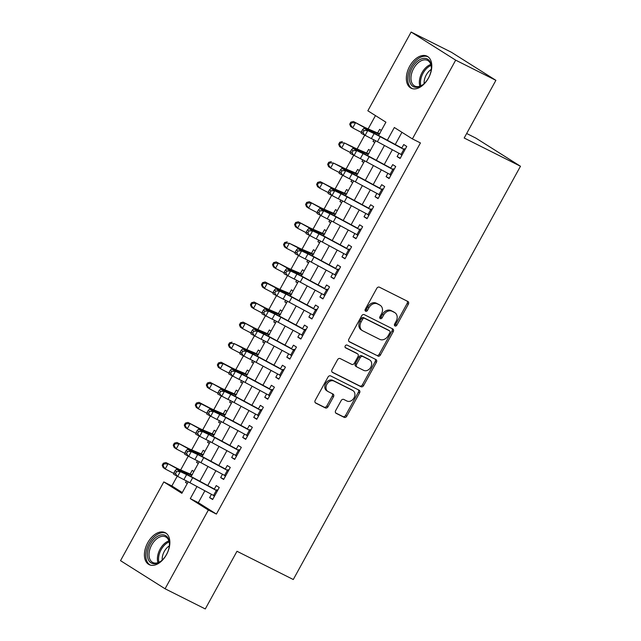 <?xml version="1.0" encoding="UTF-8"?>
<svg xmlns="http://www.w3.org/2000/svg" width="641" height="641" viewBox="0 0 641 641"><rect width="100%" height="100%" fill="white"/><g stroke="black" fill="none" stroke-linecap="round" stroke-linejoin="round"><path stroke-width="0.96" d="M394.976 325.965A1.578 1.234 122.3 0 0 396.843 325.139L408.341 304.219A2.252 1.763 122.3 0 0 407.964 301.518A2.252 1.763 122.3 0 0 407.844 301.454L379.432 287.2A2.252 1.763 122.3 0 0 376.764 288.378L365.266 309.299A1.578 1.234 122.3 0 0 367.477 310.404L368.96 307.696A7.195 5.641 122.3 0 1 377.477 303.93L379.849 305.116A7.195 5.641 122.3 0 1 380.225 305.332A7.195 5.641 122.3 0 1 381.435 313.954L379.945 316.662A1.578 1.234 122.3 0 0 382.156 317.776L383.647 315.068A7.195 5.641 122.3 0 1 392.164 311.294L394.527 312.488A7.195 5.641 122.3 0 1 394.904 312.696A7.195 5.641 122.3 0 1 396.114 321.325L394.632 324.025A1.578 1.234 122.3 0 0 394.976 325.965M394.447 325.291A1.578 1.234 122.3 0 0 395.633 324.378L407.139 303.457A2.252 1.763 122.3 0 0 407.123 301.094M365.082 310.556A1.578 1.234 122.3 0 0 366.267 309.643L367.758 306.935L368.96 307.696M379.76 317.928A1.578 1.234 122.3 0 0 380.954 317.015L382.445 314.306L383.647 315.068M147.742 542.719A17.876 11.073 116.6 0 1 165.154 532.663A17.876 11.073 116.6 0 1 166.524 554.569A17.876 11.073 116.6 0 1 149.121 564.625A17.876 11.073 116.6 0 1 147.742 542.719M409.679 66.255A17.876 11.073 116.6 0 1 427.082 56.208A17.876 11.073 116.6 0 1 428.46 78.106A17.876 11.073 116.6 0 1 411.049 88.162A17.876 11.073 116.6 0 1 409.679 66.255M335.668 410.577A2.252 1.763 122.3 0 0 336.044 413.277A2.252 1.763 122.3 0 0 336.164 413.341L344.137 417.339A2.252 1.763 122.3 0 0 346.797 416.161L359.569 392.925A2.252 1.763 122.3 0 0 359.192 390.233A2.252 1.763 122.3 0 0 359.08 390.169L330.66 375.906A2.252 1.763 122.3 0 0 328 377.084L315.22 400.321A2.252 1.763 122.3 0 0 315.604 403.013A2.252 1.763 122.3 0 0 315.717 403.085L325.348 407.916A2.252 1.763 122.3 0 0 328.008 406.739L333.48 396.795A2.252 1.763 122.3 0 0 333.104 394.095A2.252 1.763 122.3 0 0 332.983 394.031L328.208 391.635A6.017 4.719 122.3 0 1 327.888 391.459A6.017 4.719 122.3 0 1 326.99 384.047A6.017 4.719 122.3 0 1 334.001 381.099L352.702 390.489A6.017 4.719 122.3 0 1 353.023 390.665A6.017 4.719 122.3 0 1 353.92 398.077A6.017 4.719 122.3 0 1 346.917 401.018L343.8 399.455A2.252 1.763 122.3 0 0 341.132 400.633L335.668 410.577M378.583 135.507L385.906 122.183L367.846 110.789L411.129 32.05L451.344 52.225L495.894 80.333L464.18 138.007L520.476 166.251L293.282 579.52L236.986 551.276L205.28 608.95L165.074 588.775L120.524 560.667L163.808 481.928L181.868 493.322L188.198 481.816M495.894 80.333L455.679 60.158L412.395 138.897L394.335 127.503L387.34 140.219M204.88 490.782L198.341 502.672L216.402 514.074L420.432 142.935L412.395 138.897M216.402 514.074L208.357 510.036L165.074 588.775M377.805 356.1A2.252 1.763 122.3 0 0 380.466 354.922L393.237 331.685A2.252 1.763 122.3 0 0 392.861 328.993A2.252 1.763 122.3 0 0 392.741 328.921L364.328 314.667A2.252 1.763 122.3 0 0 361.668 315.845L348.888 339.081A2.252 1.763 122.3 0 0 349.273 341.773A2.252 1.763 122.3 0 0 349.385 341.845L376.604 355.338A2.252 1.763 122.3 0 0 379.264 354.161L392.036 330.924A2.252 1.763 122.3 0 0 392.02 328.561M376.403 362.309L363.631 385.545A2.252 1.763 122.3 0 1 360.971 386.715L332.551 372.461A2.252 1.763 122.3 0 1 332.439 372.397A2.252 1.763 122.3 0 1 332.054 369.697L337.527 359.753A2.252 1.763 122.3 0 1 340.187 358.575L351.709 364.36A2.252 1.763 122.3 0 0 354.369 363.183L357.999 356.588A2.252 1.763 122.3 0 0 357.622 353.896A2.252 1.763 122.3 0 0 357.502 353.824L345.507 347.807A1.578 1.234 122.3 0 1 347.021 345.05L375.906 359.545A2.252 1.763 122.3 0 1 376.027 359.609A2.252 1.763 122.3 0 1 376.403 362.309L375.201 361.548L362.429 384.784L363.631 385.545M186.403 480.886L185.545 482.441L187.356 483.346M193.878 471.488L192.164 470.406L190.209 473.963M197.428 460.823L196.571 462.377L198.381 463.291M204.904 451.424L203.189 450.343L201.234 453.9L190.898 449.581A11.458 0.545 -151.2 0 1 185.922 447.146L176.948 442.474L187.957 448.556A17.187 0.817 28.8 0 0 195.433 452.201L202.788 455.278M208.461 440.76L207.604 442.322L209.415 443.227M215.937 431.361L214.222 430.279L212.267 433.837L201.931 429.518A11.458 0.545 -151.2 0 1 196.947 427.09L187.973 422.419L198.99 428.492A17.187 0.817 28.8 0 0 206.458 432.138L213.814 435.215M219.486 420.704L218.629 422.259L220.44 423.164M226.962 411.306L225.247 410.224L223.292 413.782M230.52 400.641L229.662 402.195L231.473 403.101M237.987 391.242L236.281 390.161L234.326 393.718M241.545 380.578L240.687 382.132L242.498 383.046M249.02 371.179L247.306 370.097L245.351 373.655L235.015 369.336A11.458 0.545 -151.2 0 1 230.031 366.9L221.065 362.229L223.1 363.639L232.074 368.311A17.187 0.817 28.8 0 0 239.55 371.948L246.905 375.025M252.57 360.514L251.721 362.077L253.524 362.982M260.046 351.116L258.339 350.034L256.376 353.592L246.048 349.273A11.458 0.545 -151.2 0 1 241.064 346.845L234.133 343.576L243.107 348.247A17.187 0.817 28.8 0 0 250.575 351.893L257.93 354.97M263.603 340.459L262.746 342.014L264.557 342.919M271.079 331.052L269.364 329.979L267.409 333.536M274.628 320.396L273.779 321.95L275.582 322.856M282.104 310.997L280.389 309.915L278.434 313.473M285.662 300.333L284.804 301.887L286.615 302.8M293.137 290.934L291.423 289.852L289.468 293.41L279.131 289.091A11.458 0.545 -151.2 0 1 274.148 286.655L265.174 281.984L267.217 283.394L276.191 288.057A17.187 0.817 28.8 0 0 283.667 291.703L291.022 294.78M296.687 280.269L295.838 281.832L297.64 282.737M304.163 270.871L302.448 269.789L300.493 273.346M307.72 260.214L306.863 261.768L308.674 262.674M315.196 250.807L313.481 249.726L311.526 253.291L301.19 248.964A11.458 0.545 -151.2 0 1 296.206 246.537L289.275 243.268L298.249 247.939A17.187 0.817 28.8 0 0 305.725 251.584L313.08 254.661M318.745 240.151L317.888 241.705L319.699 242.61M326.221 230.752L324.506 229.67L322.551 233.228M329.778 220.087L328.921 221.642L330.732 222.547M337.254 210.689L335.539 209.607L333.584 213.165M340.804 200.024L339.946 201.578L341.757 202.492M348.279 190.625L346.565 189.544L344.61 193.101M351.837 179.969L350.98 181.523L352.79 182.429M359.305 170.562L357.598 169.48L355.643 173.046L345.307 168.719A11.458 0.545 -151.2 0 1 340.323 166.291L333.392 163.022L342.366 167.694A17.187 0.817 28.8 0 0 349.834 171.339L357.189 174.416M362.862 159.905L362.005 161.46L363.816 162.365M370.338 150.507L368.623 149.425L366.668 152.983M398.934 153.279L397.116 156.588L400.128 158.487L406.747 146.452L403.734 144.554L401.699 148.263M387.909 173.334L386.09 176.652L389.095 178.551L395.713 166.516L392.701 164.617L390.665 168.327M376.884 193.398L375.057 196.715L378.07 198.614L384.688 186.579L381.675 184.68L379.64 188.382M365.851 213.461L364.032 216.778L367.037 218.677L373.655 206.634L370.642 204.735L368.607 208.445M354.826 233.524L352.999 236.833L356.011 238.732L362.63 226.698L359.617 224.799L357.582 228.508M343.792 253.588L341.974 256.897L344.978 258.796L351.597 246.761L348.592 244.862L346.549 248.572M332.767 273.643L330.94 276.96L333.953 278.859L340.571 266.824L337.559 264.925L335.523 268.627M321.734 293.706L319.915 297.023L322.92 298.922L329.538 286.888L326.533 284.981L324.49 288.69M310.709 313.77L308.882 317.087L311.895 318.986L318.513 306.943L315.5 305.044L313.465 308.754M299.676 333.833L297.857 337.142L300.869 339.041L307.48 327.006L304.475 325.107L302.432 328.817M288.65 353.888L286.823 357.205L289.836 359.104L296.454 347.069L293.442 345.17L291.407 348.872M277.617 373.951L275.798 377.269L278.811 379.168L285.429 367.133L282.417 365.234L280.381 368.936M266.592 394.015L264.773 397.332L267.778 399.231L274.396 387.188L271.383 385.289L269.348 388.999M255.559 414.078L253.74 417.387L256.753 419.286L263.371 407.251L260.358 405.352L258.323 409.062M244.533 434.133L242.715 437.45L245.719 439.349L252.338 427.315L249.325 425.416L247.29 429.117M233.508 454.197L231.681 457.514L234.694 459.413L241.312 447.378L238.3 445.479L236.265 449.181M222.475 474.26L220.656 477.577L223.661 479.476L230.279 467.433L227.275 465.534L225.231 469.244M401.947 132.31L395.257 144.481M392.364 149.738L384.231 164.545M381.339 169.801L373.198 184.608M370.314 189.864L362.173 204.663M359.281 209.928L351.14 224.727M348.255 229.991L340.115 244.79M337.222 250.046L329.089 264.853M326.197 270.109L318.056 284.908M315.164 290.173L307.031 304.972M304.138 310.236L295.998 325.035M293.105 330.291L284.973 345.098M282.08 350.355L273.939 365.162M271.047 370.418L262.914 385.217M260.022 390.481L251.881 405.28M248.996 410.536L240.856 425.344M237.963 430.6L229.823 445.407M226.938 450.663L218.797 465.462M215.905 470.726L207.772 485.525M211.45 494.323L209.623 497.632L212.636 499.531L219.254 487.497L216.241 485.598L214.206 489.307M375.466 115.596L368.134 128.921M364.617 135.331L357.109 148.984M353.584 155.394L346.084 169.048M342.558 175.458L335.051 189.103M331.525 195.521L324.025 209.166M320.5 215.576L312.992 229.23M309.467 235.64L301.967 249.293M298.442 255.703L290.934 269.348M287.408 275.766L279.909 289.411M276.383 295.822L268.875 309.475M265.35 315.885L257.85 329.538M254.325 335.948L246.817 349.593M243.3 356.011L235.792 369.657M232.266 376.067L224.767 389.72M221.241 396.13L213.733 409.783M210.208 416.193L202.708 429.839M199.183 436.257L191.675 449.902M188.15 456.312L180.65 469.965M177.124 476.375L171.852 485.958L182.292 492.552M381.363 130.444L379.656 129.362L377.693 132.919M373.887 139.842L373.038 141.397L374.753 142.478M362.005 161.46L363.719 162.542M350.98 181.523L352.694 182.605M339.946 201.578L341.661 202.66M328.921 221.642L330.636 222.723M317.888 241.705L319.603 242.787M306.863 261.768L308.577 262.85M295.838 281.832L297.544 282.905M284.804 301.887L286.519 302.969M273.779 321.95L275.486 323.032M262.746 342.014L264.461 343.095M251.721 362.077L253.435 363.151M240.687 382.132L242.402 383.214M229.662 402.195L231.377 403.277M218.629 422.259L220.344 423.34M207.604 442.322L209.319 443.404M196.571 462.377L198.285 463.459M185.545 482.441L187.26 483.522M520.476 166.251L475.926 138.144L466.664 133.496M411.129 32.05L455.679 60.158M171.852 485.958L163.808 481.928M191.09 476.551L199.223 461.76M202.115 456.488L210.256 441.697M213.149 436.433L221.281 421.634M224.174 416.37L232.314 401.57M235.207 396.306L243.34 381.515M246.232 376.243L254.365 361.452M257.265 356.188L265.398 341.389M268.291 336.124L276.423 321.325M279.324 316.061L287.456 301.262M290.349 295.998L298.482 281.207M301.382 275.942L309.515 261.143M312.407 255.879L320.54 241.08M323.433 235.816L331.573 221.017M334.466 215.753L342.598 200.962M345.491 195.689L353.632 180.898M356.524 175.634L364.657 160.835M367.549 155.571L375.682 140.772M196.963 486.527L190.297 498.642L208.357 510.036M384.448 145.483L376.315 160.282M373.423 165.538L365.282 180.345M362.389 185.602L354.257 200.409M351.364 205.665L343.223 220.464M340.331 225.728L332.198 240.527M329.306 245.791L321.165 260.591M318.281 265.847L310.14 280.654M307.247 285.91L299.107 300.709M296.222 305.973L288.081 320.772M285.189 326.037L277.056 340.836M274.164 346.092L266.023 360.899M263.13 366.155L254.998 380.962M252.105 386.219L243.965 401.018M241.072 406.282L232.939 421.081M230.047 426.337L221.906 441.144M219.014 446.4L210.881 461.208M207.988 466.464L199.848 481.263M198.341 502.672L190.297 498.642M373.038 141.397L374.841 142.302M397.116 156.588L400.296 158.183M386.09 176.652L389.263 178.246M375.057 196.715L378.238 198.309M364.032 216.778L367.205 218.373M352.999 236.833L356.18 238.428M341.974 256.897L345.146 258.491M330.94 276.96L334.121 278.555M319.915 297.023L323.088 298.618M308.882 317.087L312.063 318.673M297.857 337.142L301.03 338.736M286.823 357.205L290.004 358.8M275.798 377.269L278.979 378.863M264.773 397.332L267.946 398.926M253.74 417.387L256.921 418.982M242.715 437.45L245.888 439.045M231.681 457.514L234.862 459.108M220.656 477.577L223.829 479.172M209.623 497.632L212.804 499.227M394.904 312.696L393.702 311.943A7.195 5.641 122.3 0 0 393.326 311.726L394.527 312.488M382.445 314.306A7.195 5.641 122.3 0 1 390.962 310.54L393.326 311.726M380.225 305.332L379.023 304.571A7.195 5.641 122.3 0 0 378.647 304.363L379.849 305.116M367.758 306.935A7.195 5.641 122.3 0 1 376.275 303.169L378.647 304.363M348.904 341.445L376.604 355.338M389.84 332.743A1.578 1.234 122.3 0 0 389.496 330.812L364.545 318.297A1.578 1.234 122.3 0 0 362.686 319.122L361.115 321.974A7.195 5.641 122.3 0 0 362.325 330.596A7.195 5.641 122.3 0 0 362.702 330.812L379.752 339.361A7.195 5.641 122.3 0 0 388.27 335.596L389.84 332.743M388.446 330.155A1.578 1.234 122.3 0 0 388.286 330.051L389.496 330.812M362.325 330.596L361.123 329.835A7.195 5.641 122.3 0 1 359.913 321.213L361.484 318.361A1.578 1.234 122.3 0 1 363.343 317.535L388.286 330.051M332.07 372.068L359.769 385.962A2.252 1.763 122.3 0 0 362.429 384.784M356.524 353.215A2.252 1.763 122.3 0 0 356.412 353.135A2.252 1.763 122.3 0 0 356.3 353.063L345.114 347.454M363.671 370.362A6.017 4.719 122.3 0 0 370.674 367.413A6.017 4.719 122.3 0 0 369.777 360.002A6.017 4.719 122.3 0 0 369.464 359.825L362.87 356.516A2.252 1.763 122.3 0 0 360.21 357.694L356.58 364.296A2.252 1.763 122.3 0 0 356.957 366.989A2.252 1.763 122.3 0 0 357.077 367.053L363.671 370.362M369.777 360.002L368.575 359.248A6.017 4.719 122.3 0 0 368.255 359.064L369.464 359.825M356.853 366.908L355.875 366.291A2.252 1.763 122.3 0 1 355.755 366.227A2.252 1.763 122.3 0 1 355.378 363.535L359.008 356.941A2.252 1.763 122.3 0 1 361.668 355.763L368.255 359.064M375.201 361.548A2.252 1.763 122.3 0 0 375.185 359.184M353.023 390.665L351.821 389.904A6.017 4.719 122.3 0 0 351.5 389.728L352.702 390.489M327.888 391.459L326.686 390.698A6.017 4.719 122.3 0 1 325.788 383.286A6.017 4.719 122.3 0 1 332.791 380.337L351.5 389.728M315.236 402.684L324.146 407.155A2.252 1.763 122.3 0 0 326.806 405.977L332.27 396.034A2.252 1.763 122.3 0 0 332.254 393.67M335.684 412.94L342.935 416.578A2.252 1.763 122.3 0 0 345.595 415.4L358.367 392.164A2.252 1.763 122.3 0 0 358.351 389.8M379.52 133.801L367.365 128.593A11.458 0.545 -151.2 0 1 362.381 126.165L353.407 121.494L364.425 127.567A17.187 0.817 28.8 0 0 371.892 131.213L379.248 134.29M351.621 122.743L350.803 122.183L349.706 124.186L350.523 124.747L351.621 122.743L355.451 122.896L352.694 127.912L361.324 132.407M379.36 133.697L379.945 133.681M350.523 124.747L352.694 127.912L350.651 126.509L349.706 124.186M350.803 122.183L353.407 121.494M404.022 148.88L405.408 148.872M401.795 155.459L401.034 154.401M402.067 154.954L377.421 141.693A11.458 0.545 28.8 0 0 371.363 138.592L361.179 133.272L361.46 131.653L362.99 132.567L364.096 130.564L362.566 129.642L361.46 131.653M404.824 149.938L380.177 136.677A11.458 0.545 28.8 0 0 374.12 133.576L367.758 130.556L365.001 135.571L362.99 132.567M364.096 130.564L367.758 130.556L363.936 128.256L370.29 131.277A17.187 0.817 -151.2 0 1 379.376 135.932L401.827 148.015M404.896 149.81L403.365 148.84M363.936 128.256L362.566 129.642M412.227 67.706A15.472 9.583 116.6 0 1 424.446 58.347A15.472 9.583 116.6 0 1 431.377 67.722A15.472 9.583 116.6 0 1 428.484 77.954A15.472 9.583 116.6 0 1 422.844 84.716A15.472 9.583 116.6 0 1 410.841 84.243A15.472 9.583 116.6 0 1 412.227 67.706M431.361 68.122A14.326 8.87 -63.4 0 0 427.587 60.43A14.326 8.87 -63.4 0 0 413.637 68.483A14.326 8.87 -63.4 0 0 414.735 86.038A14.326 8.87 -63.4 0 0 423.164 84.468M424.15 83.61A11.282 6.987 116.6 0 1 426.217 75.005A11.282 6.987 116.6 0 1 431.265 69.42M428.164 56.873A17.764 11.001 -63.4 0 0 411.025 66.944A17.764 11.001 -63.4 0 0 412.235 88.626M160.803 534.995A15.472 9.583 116.6 0 1 169.44 544.177A15.472 9.583 116.6 0 1 160.915 561.179A15.472 9.583 116.6 0 1 156.035 563.575A15.472 9.583 116.6 0 1 147.662 551.621A15.472 9.583 116.6 0 1 160.803 534.995M169.432 544.578A14.326 8.87 -63.4 0 0 165.65 536.886A14.326 8.87 -63.4 0 0 161.436 536.461A14.326 8.87 -63.4 0 0 150.034 548.752A14.326 8.87 -63.4 0 0 152.798 562.494A14.326 8.87 -63.4 0 0 157.021 562.926A14.326 8.87 -63.4 0 0 161.228 560.931M166.227 533.336A17.764 11.001 -63.4 0 0 161.155 532.879A17.764 11.001 -63.4 0 0 147.069 547.999A17.764 11.001 -63.4 0 0 150.298 565.082M162.213 560.066A11.282 6.987 116.6 0 1 169.328 545.884M368.495 153.856L356.332 148.656A11.458 0.545 -151.2 0 1 351.348 146.228L344.417 142.959L353.391 147.63A17.187 0.817 28.8 0 0 360.867 151.276L368.222 154.353M340.595 142.799L339.778 142.238L338.672 144.249L339.49 144.81L340.595 142.799L344.417 142.959L341.661 147.975L350.298 152.47M368.327 153.752L368.92 153.744M339.49 144.81L341.661 147.975L339.618 146.573L338.672 144.249M339.778 142.238L342.382 141.557M329.562 162.862L328.745 162.301L327.647 164.304L328.464 164.873L329.562 162.862L333.392 163.022L330.636 168.038L339.273 172.533M357.462 173.919L355.627 173.038M357.301 173.815L357.886 173.807M328.464 164.873L330.636 168.038L328.593 166.636L327.647 164.304M328.745 162.301L331.349 161.62M346.436 193.983L334.273 188.783A11.458 0.545 -151.2 0 1 329.298 186.355L320.324 181.683L331.333 187.757A17.187 0.817 28.8 0 0 338.809 191.403L346.164 194.479M318.537 182.925L317.72 182.364L316.614 184.368L317.431 184.929L318.537 182.925L322.359 183.086L319.603 188.101L328.24 192.596M346.268 193.878L346.861 193.87M317.431 184.929L319.603 188.101L317.567 186.691L316.614 184.368M317.72 182.364L320.324 181.683M335.403 214.046L323.248 208.846A11.458 0.545 -151.2 0 1 318.265 206.41L309.291 201.739L320.308 207.812A17.187 0.817 28.8 0 0 327.775 211.458L335.131 214.535M307.504 202.989L306.694 202.428L305.589 204.431L306.406 204.992L307.504 202.989L311.334 203.141L308.577 208.157L317.215 212.652M335.243 213.942L335.828 213.926M306.406 204.992L308.577 208.157L306.534 206.755L305.589 204.431M306.694 202.428L309.291 201.739M392.997 168.936L394.383 168.936M390.762 175.522L390 174.464L366.388 161.756A11.458 0.545 28.8 0 0 360.33 158.648L350.146 153.327L350.435 151.709L351.965 152.63L353.063 150.627L351.532 149.706L350.435 151.709M393.798 170.001L369.144 156.741A11.458 0.545 28.8 0 0 363.094 153.632L356.733 150.611L353.976 155.627L351.965 152.63M353.063 150.627L356.733 150.611L352.903 148.311L359.264 151.332A17.187 0.817 -151.2 0 1 368.343 155.995L390.802 168.078M391.042 175.017L390.024 174.48L392.781 169.464M393.87 169.873L392.34 168.904M352.903 148.311L351.532 149.706M381.964 188.999L383.358 188.999M379.736 195.585L378.975 194.527L355.362 181.82A11.458 0.545 28.8 0 0 349.305 178.711L339.121 173.391L339.401 171.772L340.932 172.693L342.038 170.69L340.507 169.769L339.401 171.772M382.765 190.065L358.119 176.804A11.458 0.545 28.8 0 0 352.061 173.695L345.707 170.674L342.943 175.69L340.932 172.693M342.038 170.69L345.707 170.674L341.877 168.375L348.231 171.395A17.187 0.817 -151.2 0 1 357.317 176.059L379.768 188.142M380.009 195.08L378.999 194.535L381.756 189.52M382.837 189.928L381.307 188.967M341.877 168.375L340.507 169.769M370.939 209.062L372.325 209.054M368.703 215.648L367.942 214.591M368.984 215.144L344.329 201.883A11.458 0.545 28.8 0 0 338.272 198.774L328.088 193.454L328.376 191.835L329.907 192.757L331.004 190.746L329.474 189.824L328.376 191.835M371.74 210.128L347.085 196.867A11.458 0.545 28.8 0 0 341.036 193.758L334.674 190.738L331.918 195.753L329.907 192.757M331.004 190.746L334.674 190.738L330.844 188.438L337.206 191.459A17.187 0.817 -151.2 0 1 346.284 196.122L368.743 208.205M371.812 209.992L370.282 209.03M330.844 188.438L329.474 189.824M359.905 229.125L361.3 229.117M357.678 235.704L356.917 234.646M357.95 235.199L333.304 221.938A11.458 0.545 28.8 0 0 327.247 218.837L317.063 213.517L317.343 211.899L318.873 212.812L319.979 210.809L318.449 209.887L317.343 211.899M360.707 230.183L336.06 216.93A11.458 0.545 28.8 0 0 330.003 213.822L323.649 210.801L320.893 215.817L318.873 212.812M319.979 210.809L323.649 210.801L319.819 208.501L326.173 211.522A17.187 0.817 -151.2 0 1 335.259 216.177L357.71 228.26M360.779 230.055L359.248 229.093M319.819 208.501L318.449 209.887M324.378 234.101L312.215 228.901A11.458 0.545 -151.2 0 1 307.239 226.473L298.265 221.802L309.274 227.875A17.187 0.817 28.8 0 0 316.75 231.521L324.106 234.598M296.479 223.044L295.661 222.483L294.556 224.494L295.373 225.055L296.479 223.044L300.3 223.204L297.544 228.22L306.182 232.715M324.21 233.997L324.803 233.989M295.373 225.055L297.544 228.22L295.509 226.818L294.556 224.494M295.661 222.483L298.265 221.802M348.88 249.181L350.266 249.181M346.645 255.767L345.884 254.709L322.271 242.002A11.458 0.545 28.8 0 0 316.221 238.893L306.029 233.572L306.318 231.954L307.848 232.875L308.954 230.872L307.416 229.951L306.318 231.954M349.682 250.246L325.027 236.986A11.458 0.545 28.8 0 0 318.978 233.877L312.616 230.856L309.859 235.872L307.848 232.875M308.954 230.872L312.616 230.856L308.786 228.557L315.148 231.577A17.187 0.817 -151.2 0 1 324.234 236.241L346.685 248.323M346.925 255.262L345.908 254.725L348.664 249.71M349.754 250.118L348.223 249.149M308.786 228.557L307.416 229.951M285.453 243.107L284.636 242.546L283.53 244.55L284.348 245.118L285.453 243.107L289.275 243.268L286.519 248.283L295.156 252.778M313.345 254.165L311.51 253.283M313.185 254.06L313.77 254.052M284.348 245.118L286.519 248.283L284.476 246.881L283.53 244.55M284.636 242.546L287.232 241.865M337.855 269.244L339.241 269.244M335.62 275.83L334.858 274.773M335.892 275.326L311.246 262.065A11.458 0.545 28.8 0 0 305.188 258.956L295.004 253.636L295.285 252.017L296.815 252.939L297.921 250.935L296.39 250.014L295.285 252.017M338.656 270.31L314.002 257.049A11.458 0.545 28.8 0 0 307.944 253.94L301.59 250.919L298.834 255.935L296.815 252.939M297.921 250.935L301.59 250.919L297.761 248.62L304.114 251.641A17.187 0.817 -151.2 0 1 313.201 256.304L335.66 268.387M338.728 270.181L337.198 269.212M297.761 248.62L296.39 250.014M302.32 274.228L290.157 269.028A11.458 0.545 -151.2 0 1 285.181 266.6L276.207 261.929L287.216 268.002A17.187 0.817 28.8 0 0 294.692 271.648L302.047 274.725M274.42 263.171L273.603 262.61L272.505 264.613L273.314 265.174L274.42 263.171L278.25 263.331L275.486 268.347L284.123 272.842M302.151 274.124L302.744 274.116M273.314 265.174L275.486 268.347L273.451 266.944L272.505 264.613M273.603 262.61L276.207 261.929M326.822 289.307L328.208 289.307M324.586 295.894L323.825 294.836M324.867 295.389L300.212 282.128A11.458 0.545 28.8 0 0 294.163 279.019L283.971 273.699L284.259 272.08L285.79 273.002L286.896 270.991L285.365 270.077L284.259 272.08M327.623 290.373L302.977 277.112A11.458 0.545 28.8 0 0 296.919 274.003L290.557 270.983L287.801 275.999L285.79 273.002M286.896 270.991L290.557 270.983L286.727 268.683L293.089 271.704A17.187 0.817 -151.2 0 1 302.175 276.367L324.626 288.45M327.695 290.237L326.165 289.275M286.727 268.683L285.365 270.077M263.395 283.234L262.578 282.673L261.472 284.676L262.289 285.237L263.395 283.234L267.217 283.394L264.461 288.402L273.098 292.905M291.294 294.291L289.452 293.402M291.126 294.187L291.711 294.171M262.289 285.237L264.461 288.402L262.417 287L261.472 284.676M262.578 282.673L265.174 281.984M315.797 309.371L317.183 309.363M313.561 315.949L312.8 314.891L289.187 302.191A11.458 0.545 28.8 0 0 283.13 299.083L272.946 293.762L273.226 292.144L274.765 293.065L275.862 291.054L274.332 290.133L273.226 292.144M316.598 310.436L291.943 297.176A11.458 0.545 28.8 0 0 285.886 294.067L279.532 291.046L276.776 296.062L274.765 293.065M275.862 291.054L279.532 291.046L275.702 288.746L282.064 291.767A17.187 0.817 -151.2 0 1 291.142 296.422L313.601 308.505M313.834 315.444L312.824 314.907L315.58 309.891M316.67 310.3L315.14 309.339M275.702 288.746L274.332 290.133M280.261 314.346L268.106 309.146A11.458 0.545 -151.2 0 1 263.122 306.719L254.148 302.047L265.166 308.121A17.187 0.817 28.8 0 0 272.633 311.766L279.989 314.843M252.362 303.289L251.544 302.728L250.447 304.739L251.256 305.3L252.362 303.289L256.192 303.449L253.435 308.465L262.065 312.96M280.093 314.242L280.686 314.234M251.256 305.3L253.435 308.465L251.392 307.063L250.447 304.739M251.544 302.728L254.148 302.047M304.763 329.426L306.15 329.426M302.528 336.012L301.767 334.955M302.808 335.507L278.162 322.247A11.458 0.545 28.8 0 0 272.105 319.138L261.913 313.818L262.201 312.199L263.731 313.12L264.837 311.117L263.307 310.196L262.201 312.199M305.565 330.492L280.918 317.231A11.458 0.545 28.8 0 0 274.861 314.13L268.499 311.101L265.743 316.117L263.731 313.12M264.837 311.117L268.499 311.101L264.677 308.802L271.031 311.822A17.187 0.817 -151.2 0 1 280.117 316.486L302.568 328.569M305.637 330.363L304.106 329.394M264.677 308.802L263.307 310.196M269.236 334.41L257.073 329.21A11.458 0.545 -151.2 0 1 252.089 326.782L243.115 322.111L254.132 328.184A17.187 0.817 28.8 0 0 261.608 331.83L268.964 334.906M241.337 323.352L240.519 322.792L239.414 324.803L240.231 325.364L241.337 323.352L245.158 323.513L242.402 328.529L251.04 333.024M269.068 334.306L269.653 334.298M240.231 325.364L242.402 328.529L240.359 327.126L239.414 324.803M240.519 322.792L243.115 322.111M293.738 349.489L295.124 349.489M291.503 356.075L290.742 355.018M291.783 355.571L267.129 342.31A11.458 0.545 28.8 0 0 261.071 339.201L250.887 333.881L251.176 332.262L252.706 333.184L253.804 331.181L252.274 330.259L251.176 332.262M294.54 350.555L269.885 337.294A11.458 0.545 28.8 0 0 263.828 334.185L257.474 331.165L254.717 336.18L252.706 333.184M253.804 331.181L257.474 331.165L253.644 328.865L260.006 331.886A17.187 0.817 -151.2 0 1 269.084 336.549L291.543 348.632M294.612 350.427L293.081 349.457M253.644 328.865L252.274 330.259M230.303 343.416L229.486 342.855L228.388 344.858L229.206 345.419L230.303 343.416L234.133 343.576L231.377 348.592L240.006 353.087M258.203 354.473L256.368 353.592M258.043 354.369L258.627 354.361M229.206 345.419L231.377 348.592L229.334 347.19L228.388 344.858M229.486 342.855L232.09 342.174M282.705 369.553L284.091 369.553M280.478 376.139L279.716 375.081M280.75 375.634L256.104 362.373A11.458 0.545 28.8 0 0 250.046 359.264L239.862 353.944L240.143 352.326L241.673 353.247L242.779 351.236L241.248 350.323L240.143 352.326M283.506 370.618L258.86 357.358A11.458 0.545 28.8 0 0 252.802 354.249L246.44 351.228L243.684 356.244L241.673 353.247M242.779 351.236L246.44 351.228L242.619 348.928L248.972 351.949A17.187 0.817 -151.2 0 1 258.059 356.612L280.51 368.695M283.578 370.482L282.048 369.52M242.619 348.928L241.248 350.323M219.278 363.479L218.461 362.918L217.355 364.921L218.172 365.482L219.278 363.479L223.1 363.639L220.344 368.655L228.981 373.15M247.178 374.536L245.335 373.647M247.009 374.432L247.602 374.416M218.172 365.482L220.344 368.655L218.301 367.245L217.355 364.921M218.461 362.918L221.065 362.229M271.68 389.616L273.066 389.608M269.444 396.194L268.683 395.136L245.07 382.437A11.458 0.545 28.8 0 0 239.013 379.328L228.829 374.007L229.117 372.389L230.648 373.31L231.746 371.299L230.215 370.378L229.117 372.389M272.481 390.681L247.827 377.421A11.458 0.545 28.8 0 0 241.769 374.312L235.415 371.291L232.659 376.307L230.648 373.31M231.746 371.299L235.415 371.291L231.585 368.992L237.947 372.012A17.187 0.817 -151.2 0 1 247.025 376.668L269.484 388.758M269.725 395.697L268.707 395.152L271.464 390.137M272.553 390.545L271.023 389.584M231.585 368.992L230.215 370.378M236.144 394.6L223.989 389.391A11.458 0.545 -151.2 0 1 219.006 386.964L210.032 382.292L221.049 388.366A17.187 0.817 28.8 0 0 228.517 392.012L235.872 395.088M208.245 383.542L207.428 382.973L206.33 384.985L207.147 385.545L208.245 383.542L212.075 383.695L209.319 388.71L217.956 393.205M235.984 394.487L236.569 394.479M207.147 385.545L209.319 388.71L207.275 387.308L206.33 384.985M207.428 382.973L210.032 382.292M260.647 409.671L262.041 409.671M258.419 416.257L257.658 415.2M258.692 415.753L234.045 402.492A11.458 0.545 28.8 0 0 227.988 399.391L217.804 394.063L218.084 392.452L219.615 393.366L220.72 391.363L219.19 390.441L218.084 392.452M261.448 410.737L236.801 397.476A11.458 0.545 28.8 0 0 230.744 394.375L224.39 391.355L221.626 396.362L219.615 393.366M220.72 391.363L224.39 391.355L220.56 389.047L226.914 392.076A17.187 0.817 -151.2 0 1 236 396.731L258.451 408.814M261.52 410.609L259.99 409.639M220.56 389.047L219.19 390.441M225.119 414.655L212.956 409.455A11.458 0.545 -151.2 0 1 207.98 407.027L199.006 402.356L201.042 403.758L210.016 408.429A17.187 0.817 28.8 0 0 217.491 412.075L224.847 415.152M197.22 403.598L196.402 403.037L195.297 405.048L196.114 405.609L197.22 403.598L201.042 403.758L198.285 408.774L206.923 413.269M224.951 414.551L225.544 414.543M196.114 405.609L198.285 408.774L196.242 407.372L195.297 405.048M196.402 403.037L199.006 402.356M249.621 429.734L251.008 429.734M247.386 436.321L246.625 435.263M247.666 435.816L223.012 422.555A11.458 0.545 28.8 0 0 216.954 419.446L206.771 414.126L207.059 412.508L208.589 413.429L209.687 411.426L208.157 410.504L207.059 412.508M250.423 430.8L225.768 417.539A11.458 0.545 28.8 0 0 219.719 414.431L213.357 411.41L210.601 416.426L208.589 413.429M209.687 411.426L213.357 411.41L209.527 409.11L215.889 412.131A17.187 0.817 -151.2 0 1 224.967 416.794L247.426 428.877M250.495 430.672L248.964 429.702M209.527 409.11L208.157 410.504M186.186 423.661L185.377 423.1L184.271 425.103L185.089 425.664L186.186 423.661L190.016 423.821L187.26 428.837L195.898 433.332M214.086 434.718L212.251 433.837M213.926 434.614L214.511 434.606M185.089 425.664L187.26 428.837L185.217 427.435L184.271 425.103M185.377 423.1L187.973 422.419M238.588 449.798L239.982 449.798M236.361 456.384L235.6 455.326M236.633 455.879L211.987 442.619A11.458 0.545 28.8 0 0 205.929 439.51L195.745 434.189L196.026 432.571L197.556 433.492L198.662 431.481L197.132 430.568L196.026 432.571M239.389 450.863L214.743 437.603A11.458 0.545 28.8 0 0 208.686 434.494L202.332 431.473L199.575 436.489L197.556 433.492M198.662 431.481L202.332 431.473L198.502 429.174L204.856 432.194A17.187 0.817 -151.2 0 1 213.942 436.858L236.393 448.94M239.462 450.727L237.931 449.766M198.502 429.174L197.132 430.568M175.161 443.724L174.344 443.163L173.238 445.166L174.056 445.727L175.161 443.724L178.983 443.884L176.227 448.9L184.864 453.395M203.061 454.781L201.218 453.9M202.893 454.677L203.485 454.661M174.056 445.727L176.227 448.9L174.192 447.49L173.238 445.166M174.344 443.163L176.948 442.474M227.563 469.861L228.949 469.853M225.328 476.447L224.566 475.382M225.608 475.942L200.954 462.682A11.458 0.545 28.8 0 0 194.904 459.573L184.712 454.253L185.001 452.634L186.531 453.556L187.637 451.544L186.098 450.623L185.001 452.634M228.364 470.927L203.71 457.666A11.458 0.545 28.8 0 0 197.66 454.557L191.298 451.536L188.542 456.552L186.531 453.556M187.637 451.544L191.298 451.536L187.468 449.237L193.83 452.258A17.187 0.817 -151.2 0 1 202.917 456.921L225.368 469.004M228.436 470.79L226.906 469.829M187.468 449.237L186.098 450.623M192.028 474.845L179.873 469.637A11.458 0.545 -151.2 0 1 174.889 467.209L165.915 462.538L176.932 468.611A17.187 0.817 28.8 0 0 184.408 472.257L191.763 475.334M164.128 463.788L163.319 463.227L162.213 465.23L163.03 465.791L164.128 463.788L167.958 463.94L165.202 468.956L173.839 473.451M191.867 474.741L192.452 474.725M163.03 465.791L165.202 468.956L163.159 467.553L162.213 465.23M163.319 463.227L165.915 462.538M216.538 489.916L217.924 489.916M214.302 496.503L213.541 495.445M214.575 495.998L189.928 482.737A11.458 0.545 28.8 0 0 183.871 479.636L173.687 474.308L173.967 472.697L175.498 473.611L176.604 471.608L175.073 470.686L173.967 472.697M217.339 490.982L192.685 477.721A11.458 0.545 28.8 0 0 186.627 474.62L180.273 471.6L177.517 476.616L175.498 473.611M176.604 471.608L180.273 471.6L176.443 469.3L182.797 472.321A17.187 0.817 -151.2 0 1 191.883 476.976L214.334 489.059M217.411 490.854L215.881 489.884M176.443 469.3L175.073 470.686M395.633 324.378L396.843 325.139M366.267 309.643L367.477 310.404M380.954 317.015L382.156 317.776M390.962 310.54L392.164 311.294M376.275 303.169L377.477 303.93M407.139 303.457L408.341 304.219M392.036 330.924L393.237 331.685M379.264 354.161L380.466 354.922M363.343 317.535L364.545 318.297M361.484 318.361L362.686 319.122M359.913 321.213L361.115 321.974M359.769 385.962L360.971 386.715M356.3 353.063L357.502 353.824M361.668 355.763L362.87 356.516M359.008 356.941L360.21 357.694M355.378 363.535L356.58 364.296M332.791 380.337L334.001 381.099M332.27 396.034L333.48 396.795M326.806 405.977L328.008 406.739M324.146 407.155L325.348 407.916M358.367 392.164L359.569 392.925M345.595 415.4L346.797 416.161M342.935 416.578L344.137 417.339M364.425 127.567L364.024 128.296M371.892 131.213L371.532 131.87M377.421 141.693L380.177 136.677M371.363 138.592L374.12 133.576M401.05 154.417L403.814 149.401M419.895 86.206A14.326 8.87 116.6 0 1 422.018 72.689A14.326 8.87 116.6 0 1 430.8 64.469M431.081 65.462A13.854 8.581 -63.4 0 0 423.06 73.242A13.854 8.581 -63.4 0 0 420.865 85.822M157.958 562.662A14.326 8.87 116.6 0 1 168.871 540.924M169.144 541.925A13.854 8.581 -63.4 0 0 158.928 562.285M353.391 147.63L352.991 148.359M360.867 151.276L360.506 151.933M342.366 167.694L341.965 168.415M349.834 171.339L349.473 171.996M331.333 187.757L330.94 188.478M338.809 191.403L338.448 192.06M320.308 207.812L319.907 208.541M327.775 211.458L327.415 212.123M366.388 161.756L369.144 156.741M360.33 158.648L363.094 153.632M355.362 181.82L358.119 176.804M349.305 178.711L352.061 173.695M344.329 201.883L347.085 196.867M338.272 198.774L341.036 193.758M367.966 214.599L370.722 209.583M333.304 221.938L336.06 216.93M327.247 218.837L330.003 213.822M356.941 234.662L359.697 229.646M309.274 227.875L308.882 228.605M316.75 231.521L316.39 232.178M322.271 242.002L325.027 236.986M316.221 238.893L318.978 233.877M298.249 247.939L297.849 248.66M305.725 251.584L305.356 252.242M311.246 262.065L314.002 257.049M305.188 258.956L307.944 253.94M334.882 274.781L337.639 269.765M287.216 268.002L286.823 268.723M294.692 271.648L294.331 272.305M300.212 282.128L302.977 277.112M294.163 279.019L296.919 274.003M323.849 294.844L326.606 289.828M276.191 288.057L275.79 288.787M283.667 291.703L283.298 292.368M289.187 302.191L291.943 297.176M283.13 299.083L285.886 294.067M265.166 308.121L264.765 308.85M272.633 311.766L272.273 312.423M278.162 322.247L280.918 317.231M272.105 319.138L274.861 314.13M301.791 334.971L304.547 329.955M254.132 328.184L253.732 328.913M261.608 331.83L261.248 332.487M267.129 342.31L269.885 337.294M261.071 339.201L263.828 334.185M290.766 355.026L293.522 350.01M243.107 348.247L242.707 348.968M250.575 351.893L250.214 352.55M256.104 362.373L258.86 357.358M250.046 359.264L252.802 354.249M279.732 375.089L282.497 370.073M232.074 368.311L231.673 369.032M239.55 371.948L239.189 372.613M245.07 382.437L247.827 377.421M239.013 379.328L241.769 374.312M221.049 388.366L220.648 389.095M228.517 392.012L228.156 392.669M234.045 402.492L236.801 397.476M227.988 399.391L230.744 394.375M257.674 415.216L260.438 410.2M210.016 408.429L209.623 409.158M217.491 412.075L217.131 412.732M223.012 422.555L225.768 417.539M216.954 419.446L219.719 414.431M246.649 435.271L249.405 430.263M198.99 428.492L198.59 429.214M206.458 432.138L206.098 432.795M211.987 442.619L214.743 437.603M205.929 439.51L208.686 434.494M235.624 455.334L238.38 450.319M187.957 448.556L187.565 449.277M195.433 452.201L195.072 452.858M200.954 462.682L203.71 457.666M194.904 459.573L197.66 454.557M224.59 475.398L227.347 470.382M176.932 468.611L176.531 469.34M184.408 472.257L184.039 472.914M189.928 482.737L192.685 477.721M183.871 479.636L186.627 474.62M213.565 495.461L216.321 490.445M388.374 330.099L389.576 330.86M356.412 353.135L357.622 353.896M355.755 366.227L356.957 366.989"/></g></svg>
